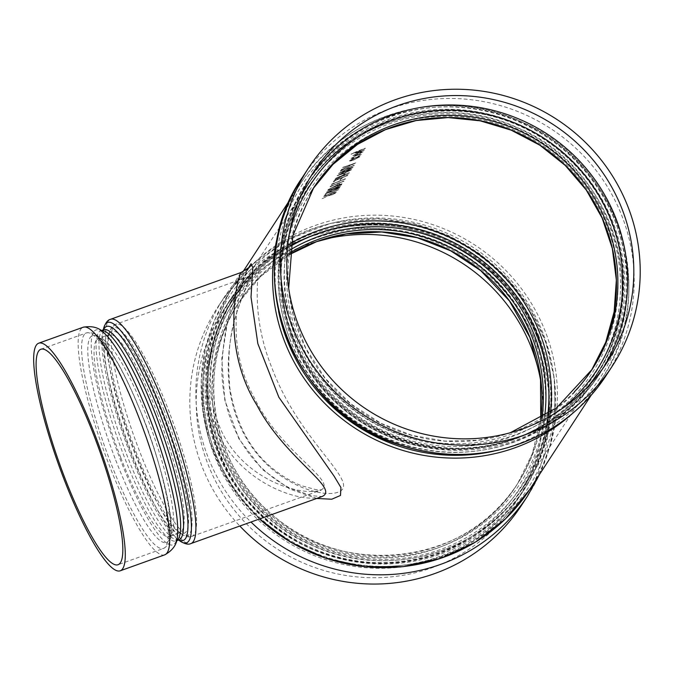 <?xml version="1.0" encoding="UTF-8"?>
<svg xmlns="http://www.w3.org/2000/svg" width="673" height="673" viewBox="0 0 673 673"><rect width="100%" height="100%" fill="white"/><g stroke="black" fill="none" stroke-linecap="round" stroke-linejoin="round"><path stroke-width="0.5" stroke-dasharray="3.37 2.52" d="M248.917 267.29L227.735 320.373L221.762 358.667L224.765 399.964L238.898 438.821L262.243 469.384L289.912 489.128L316.697 498.457M321.593 496.699C299.931 504.683 229.106 479.681 212.357 417.016C192.36 357.355 230.587 287.194 239.908 274.121L241.17 272.456M322.83 198.442L328.828 195.288L328.458 195.793L332.016 194.867L336.87 192.385C336.988 191.914 335.768 192.15 333.202 193.075L328.828 195.288M326.161 194.413A179.556 174.803 -146.9 0 0 324.773 195.044L323.612 196.819L338.704 189.576L325.286 195.759L326.127 194.346A179.641 174.887 -146.9 0 0 324.739 194.968L323.578 196.752L338.67 189.5L325.252 195.683L326.127 194.346M331.848 191.578L339.781 187.801C339.327 187.372 337.106 187.977 333.127 189.609L325.337 193.891L331.873 191.654L339.815 187.876C339.369 187.447 337.148 188.045 333.16 189.685L325.37 193.757L331.873 191.654M327.717 190.535L332.773 188.869L326.531 192.352L333.791 188.558L340.244 186.791L335.003 187.96L341.674 184.604L333.985 188.255L327.911 190.24L332.773 188.869M327.987 189.744A179.556 174.803 -146.9 0 1 337.434 185.731L337.215 186.059A179.556 174.803 -146.9 0 1 338.637 185.512L338.856 185.184A179.556 174.803 -146.9 0 1 342.069 183.99L342.237 183.737A179.556 174.803 -146.9 0 0 339.024 184.924L339.915 183.552L327.953 189.677A179.641 174.887 -146.9 0 1 337.4 185.655L337.434 185.731M330.098 186.884A179.556 174.803 -146.9 0 1 343.836 181.281L344.004 181.029A179.556 174.803 -146.9 0 0 331.654 185.992L330.064 186.808A179.641 174.887 -146.9 0 1 343.81 181.214L343.836 181.281M331.553 184.654A179.556 174.803 -146.9 0 1 345.291 179.06L345.459 178.799A179.556 174.803 -146.9 0 0 333.101 183.771L331.511 184.587A179.641 174.887 -146.9 0 1 345.257 178.984L345.291 179.06M342.271 178.311A179.556 174.803 -146.9 0 0 340.858 178.875L340.134 179.985A179.556 174.803 -146.9 0 1 341.548 179.422L342.246 178.236A179.641 174.887 -146.9 0 0 340.824 178.799L340.101 179.91A179.641 174.887 -146.9 0 1 341.514 179.346L342.246 178.236M334.288 180.465L333.295 181.988A179.556 174.803 -146.9 0 1 334.674 181.357L335.087 180.726A179.556 174.803 -146.9 0 1 347.436 175.754L347.613 175.502A179.556 174.803 -146.9 0 0 335.255 180.465L335.667 179.834A179.556 174.803 -146.9 0 0 334.288 180.465L333.295 181.988M349.396 172.751A179.556 174.803 -146.9 0 0 335.659 178.345L335.045 179.498L338.098 178.555L342.481 175.981L348.193 174.61L342.826 175.451A179.556 174.803 -146.9 0 1 349.228 173.011L349.371 172.675A179.641 174.887 -146.9 0 0 335.625 178.278L335.003 179.43L338.065 178.488L342.448 175.914L348.16 174.534L342.793 175.375A179.641 174.887 -146.9 0 1 349.203 172.936L349.371 172.675M335.003 179.43L335.289 178.925L335.036 179.498M345.804 172.894A179.556 174.803 -146.9 0 0 344.391 173.457L343.667 174.568A179.556 174.803 -146.9 0 1 345.081 174.004L345.771 172.818A179.641 174.887 -146.9 0 0 344.357 173.382L343.634 174.492A179.641 174.887 -146.9 0 1 345.047 173.937L345.771 172.818M343.651 173.474L351.592 169.697C351.129 169.268 348.917 169.874 344.929 171.514L337.139 175.796L343.684 173.55L351.617 169.773C351.171 169.344 348.959 169.949 344.963 171.581L337.181 175.653L343.684 173.55M345.106 171.253L353.039 167.468C352.585 167.047 350.364 167.653 346.385 169.285L338.595 173.567L345.131 171.321L353.073 167.543C352.627 167.114 350.406 167.72 346.418 169.36L338.628 173.432L345.131 171.321M340.311 171.228A179.556 174.803 -146.9 0 1 354.048 165.634L354.217 165.373A179.556 174.803 -146.9 0 0 341.859 170.336L340.269 171.152A179.641 174.887 -146.9 0 1 354.015 165.558L354.048 165.634M342.666 167.611L352.82 164.069L341.228 169.815L355.765 163.001L342.851 167.333L352.82 164.069M350.574 161.091L359.895 156.868C360.055 156.279 358.549 156.565 355.378 157.734L349.422 160.914L353.956 159.93M353.577 157.97L352.324 157.936L356.85 155.421C359.357 154.504 360.501 154.294 360.291 154.798L358.549 156.186L361.544 154.336C361.813 153.688 360.341 153.949 357.127 155.118L351.054 158.407L352.795 158.458L353.544 157.903L352.29 157.861L356.85 155.421M356.816 155.345C359.323 154.428 360.467 154.218 360.257 154.723L358.002 156.229M359.853 153.654L363.302 151.644C363.454 151.063 361.939 151.366 358.768 152.544L352.82 155.69L354.267 155.783L357.607 154.605L358.835 152.712L362.074 152.064L359.853 153.654L363.277 151.568C363.428 150.988 361.914 151.29 358.734 152.468L358.768 152.544M358.734 152.468L352.82 155.69L357.573 154.529L358.81 152.636L362.074 151.854L359.424 153.646M364.329 149.869A179.556 174.803 -146.9 0 0 359.55 151.661L355.664 152.821L361.519 149.894A179.556 174.803 -146.9 0 1 365.195 148.531L365.338 148.195A179.641 174.887 -146.9 0 0 351.247 153.957L351.079 154.21A179.641 174.887 -146.9 0 1 356.959 151.635L354.377 153.528L358.97 152.081A179.556 174.803 -146.9 0 1 364.16 150.129L364.295 149.793A179.641 174.887 -146.9 0 0 359.517 151.585L355.63 152.746L361.485 149.827A179.641 174.887 -146.9 0 1 365.17 148.455L365.338 148.195M358.97 152.081L354.41 153.385L356.993 151.711A179.556 174.803 -146.9 0 0 351.113 154.285L351.281 154.024A179.556 174.803 -146.9 0 1 365.363 148.27M243.163 279.732L244.333 278.168C243.214 278.37 221.316 338.174 253.898 396.961C279.96 452.593 339.453 481.834 320.407 490.272L320.407 490.272C300.495 496.834 238.494 478.52 218.304 423.418C193.841 364.228 233.321 293.748 243.163 279.732M256.623 267.114C247.782 280.187 211.078 352.778 237.813 420.432C263.648 487.79 333.968 502.428 342.658 488.951C351.331 475.912 297.365 436.138 272.027 368.131C244.837 301.26 265.103 253.561 256.623 267.114M319.835 240.522A174.887 170.252 33.1 0 0 307.065 244.543A174.887 170.252 33.1 0 0 223.243 310.547A174.887 170.252 33.1 0 0 207.915 464.118A174.887 170.252 33.1 0 0 352.728 576.441A174.887 170.252 33.1 0 0 516.208 501.621A174.887 170.252 33.1 0 0 541.361 385.049M521.609 505.145A181.331 176.528 33.1 0 0 508.796 296.583A181.331 176.528 33.1 0 0 304.76 238.587A181.331 176.528 33.1 0 0 217.842 307.031A181.331 176.528 33.1 0 0 201.95 466.263A181.331 176.528 33.1 0 0 239.824 526.025M358.945 152.005A179.641 174.887 -146.9 0 1 364.127 150.054M359.39 153.57L359.828 153.579M355.361 154.319L357.582 153.225L356.539 154.832L354.04 155.185L357.548 153.158L356.505 154.756L354.04 155.396L355.336 154.243M357.977 156.153L358.549 156.186M358.516 156.111L361.519 154.268C361.78 153.612 360.307 153.873 357.102 155.042L357.127 155.118M357.102 155.042L351.054 158.407L352.795 158.458M352.761 158.382L353.544 157.903M353.922 159.854L359.87 156.792C360.03 156.203 358.524 156.489 355.352 157.667L355.378 157.734M355.352 157.667L351.634 159.476M351.6 159.4L349.422 160.914L350.54 161.015M355.193 157.919L358.616 157.246L354.099 159.594L350.641 160.384L355.193 157.919L358.642 157.322L354.099 159.594M354.133 159.661L350.641 160.384L355.218 157.995M352.795 163.993L341.404 169.537M341.194 169.747L355.765 163.001M355.756 162.883L342.851 167.333M341.859 170.336L341.825 170.269A179.641 174.887 -146.9 0 1 354.183 165.297M342.12 169.823L340.656 170.69M340.622 170.622L340.269 171.152M348.841 169.588L340.008 172.81L346.242 169.621L351.6 167.998L348.807 169.512L339.974 172.734L346.208 169.546L351.626 167.905L348.807 169.512M347.386 171.808L338.553 175.03L344.795 171.842L350.153 170.227L347.361 171.741L338.519 174.963L344.761 171.775L350.17 170.134L347.361 171.741M341.388 175.956L338.233 178.227L336.492 178.454L336.845 177.908A179.641 174.887 -146.9 0 1 341.388 175.956L338.233 178.227M338.267 178.303L336.416 178.833L336.845 177.908M336.879 177.983A179.556 174.803 -146.9 0 1 341.421 176.032M333.253 181.912A179.641 174.887 -146.9 0 1 334.641 181.281L334.674 181.357M334.641 181.281L335.087 180.726M335.053 180.658A179.641 174.887 -146.9 0 1 347.411 175.687L347.436 175.754M335.255 180.465L335.221 180.398A179.641 174.887 -146.9 0 1 347.579 175.426M335.221 180.398L335.667 179.834M334.245 180.389A179.641 174.887 -146.9 0 1 335.634 179.767M333.101 183.771L333.068 183.695A179.641 174.887 -146.9 0 1 345.426 178.724M333.362 183.249L331.898 184.116M331.865 184.049L331.511 184.587M331.654 185.992L331.621 185.925A179.641 174.887 -146.9 0 1 343.979 180.953M331.907 185.479L330.451 186.345M330.409 186.27L330.064 186.808M337.19 185.992A179.641 174.887 -146.9 0 1 338.603 185.445L338.637 185.512M338.822 185.109A179.641 174.887 -146.9 0 1 342.044 183.922L342.069 183.99M339.024 184.924L338.99 184.848A179.641 174.887 -146.9 0 1 342.212 183.662M338.99 184.848L339.915 183.552M339.89 183.477L328.02 189.693M331.612 187.851L338.132 184.537L337.577 185.395A179.641 174.887 -146.9 0 0 331.612 187.851L338.132 184.537M338.166 184.604L337.577 185.395M331.646 187.927A179.556 174.803 -146.9 0 1 337.602 185.47M332.748 188.793L326.725 192.049M326.498 192.276L333.791 188.558M333.758 188.482L340.244 186.791M340.412 186.421L335.003 187.96M334.969 187.885L341.472 184.907M341.64 184.528L333.985 188.255M333.951 188.188L327.911 190.24M335.583 189.912L326.75 193.134L332.984 189.946L338.342 188.322L335.549 189.836L326.716 193.067L332.95 189.879L338.368 188.238L335.549 189.836M328.794 195.22L332.016 194.867M331.991 194.791L336.845 192.31C336.963 191.839 335.734 192.074 333.177 193.008L333.202 193.075M333.177 193.008L322.232 198.577M322.19 198.501L322.796 198.367M333.059 193.244L335.398 192.84L332.235 194.505L329.913 194.943L333.059 193.244L335.432 192.915L332.235 194.505M332.26 194.581L329.913 194.943L333.085 193.319M110.565 319.296A119.113 21.915 -109.7 0 0 108.101 321.391A119.113 21.915 -109.7 0 0 132.985 446.552A119.113 21.915 -109.7 0 0 190.989 543.54M259.551 518.95A179.556 174.803 -146.9 0 1 228.896 293.319A179.556 174.803 -146.9 0 1 396.75 216.496A179.556 174.803 -146.9 0 1 545.433 331.823A179.556 174.803 -146.9 0 1 529.701 489.498M572.058 413.845A179.556 174.803 33.1 0 0 601.132 379.967A179.556 174.803 33.1 0 0 616.863 222.3A179.556 174.803 33.1 0 0 468.181 106.973A179.556 174.803 33.1 0 0 300.335 183.796A179.556 174.803 33.1 0 0 281.053 224.059M113.518 326.237A112.669 20.728 70.3 0 1 115.849 324.251A112.669 20.728 70.3 0 1 167.956 408.73A112.669 20.728 70.3 0 1 191.923 536.356A112.669 20.728 70.3 0 1 137.056 444.626A112.669 20.728 70.3 0 1 113.518 326.237M164.035 410.437A110.608 20.35 -109.7 0 0 109.119 333.127A110.608 20.35 -109.7 0 0 131.067 438.485A110.608 20.35 -109.7 0 0 181.087 533.782A110.608 20.35 -109.7 0 0 164.035 410.437M161.427 411.868A107.234 19.727 70.3 0 1 177.958 531.451A107.234 19.727 70.3 0 1 129.468 439.057A107.234 19.727 70.3 0 1 108.185 336.912A107.234 19.727 70.3 0 1 161.427 411.868M157.507 413.575A105.173 19.349 -109.7 0 0 108.866 334.717A105.173 19.349 -109.7 0 0 131.235 453.854A105.173 19.349 -109.7 0 0 179.876 532.713A105.173 19.349 -109.7 0 0 157.507 413.575M120.761 457.615A105.173 19.349 70.3 0 1 98.384 338.477A105.173 19.349 70.3 0 1 152.106 430.939A105.173 19.349 70.3 0 1 169.403 536.474A105.173 19.349 70.3 0 1 120.761 457.615M115.714 460.105A109.808 20.198 -109.7 0 0 168.763 540.503A109.808 20.198 -109.7 0 0 143.139 418.051A109.808 20.198 -109.7 0 0 90.081 337.653A109.808 20.198 -109.7 0 0 115.714 460.105M139.244 418.766A114.444 21.048 -109.7 0 0 86.321 332.958A114.444 21.048 -109.7 0 0 110.658 462.595A114.444 21.048 -109.7 0 0 163.589 548.402A114.444 21.048 -109.7 0 0 139.244 418.766M179.775 540.848A117.052 21.536 70.3 0 1 126.844 439.999A117.052 21.536 70.3 0 1 103.617 328.5M103.516 329.787A113.678 20.913 -109.7 0 0 102.683 332.285A113.678 20.913 -109.7 0 0 125.245 440.571A113.678 20.913 -109.7 0 0 176.654 538.518A113.678 20.913 -109.7 0 0 178.883 539.923M178.951 539.897A111.617 20.535 70.3 0 1 127.323 456.201A111.617 20.535 70.3 0 1 103.583 329.762M176.469 540.789L175.838 541.042L177.411 535.708A114.149 20.998 70.3 0 1 120.173 459.137A114.149 20.998 70.3 0 1 105.064 333.976L100.454 330.855L101.101 330.653A111.617 20.535 -109.7 0 0 100.672 330.805A111.617 20.535 -109.7 0 0 124.421 457.245A111.617 20.535 -109.7 0 0 176.04 540.941A111.617 20.535 -109.7 0 0 176.477 540.755M164.759 554.83A120.888 22.234 70.3 0 1 108.849 464.193A120.888 22.234 70.3 0 1 83.132 327.255M290.147 339.974A173.112 168.528 -146.9 0 1 305.315 187.96A173.112 168.528 -146.9 0 1 467.138 113.897A173.112 168.528 -146.9 0 1 610.478 225.076A173.112 168.528 -146.9 0 1 595.311 377.09A173.112 168.528 -146.9 0 1 433.488 451.154A173.112 168.528 -146.9 0 1 290.147 339.974M291.148 243.079A173.112 168.528 33.1 0 0 234.717 296.196A173.112 168.528 33.1 0 0 287.657 531.931A173.112 168.528 33.1 0 0 524.713 485.334A173.112 168.528 33.1 0 0 550.573 412.271M547.898 414.105A171.051 166.517 -146.9 0 1 288.254 531.005A171.051 166.517 -146.9 0 1 290.551 246.268M289.92 250.062A168.284 163.825 33.1 0 0 289.491 529.121A168.284 163.825 33.1 0 0 544.684 416.208M542.001 417.883A166.223 161.823 -146.9 0 1 517.714 483.458A166.223 161.823 -146.9 0 1 290.088 528.196A166.223 161.823 -146.9 0 1 239.26 301.849A166.223 161.823 -146.9 0 1 289.474 253.191M289.289 254.613A166.223 161.823 33.1 0 0 237.847 304.019A166.223 161.823 33.1 0 0 223.276 449.985A166.223 161.823 33.1 0 0 360.913 556.739A166.223 161.823 33.1 0 0 516.3 485.628A166.223 161.823 33.1 0 0 540.772 418.623M218.675 452.34A170.555 166.038 33.1 0 0 508.292 503.875A170.555 166.038 33.1 0 0 402.454 231.007A170.555 166.038 33.1 0 0 218.675 452.34M214.064 454.696A174.887 170.252 -146.9 0 1 229.384 301.125A174.887 170.252 -146.9 0 1 468.879 254.058A174.887 170.252 -146.9 0 1 522.357 492.199A174.887 170.252 -146.9 0 1 358.869 567.019A174.887 170.252 -146.9 0 1 214.064 454.696M543.027 333.27A177.495 172.801 33.1 0 0 241.615 279.632A177.495 172.801 33.1 0 0 351.76 563.604A177.495 172.801 33.1 0 0 543.027 333.27M540.226 334.557A174.728 170.101 -146.9 0 1 351.945 561.307A174.728 170.101 -146.9 0 1 243.517 281.751A174.728 170.101 -146.9 0 1 540.226 334.557M537.828 335.995A172.667 168.099 33.1 0 0 394.849 225.093A172.667 168.099 33.1 0 0 233.438 298.972A172.667 168.099 33.1 0 0 286.235 534.093A172.667 168.099 33.1 0 0 522.694 487.622A172.667 168.099 33.1 0 0 537.828 335.995M537.416 336.626A172.667 168.099 -146.9 0 1 522.282 488.253A172.667 168.099 -146.9 0 1 285.832 534.724A172.667 168.099 -146.9 0 1 233.026 299.603A172.667 168.099 -146.9 0 1 394.437 225.724A172.667 168.099 -146.9 0 1 537.416 336.626M539.081 336.643A175.03 170.395 33.1 0 0 314.426 233.043A175.03 170.395 33.1 0 0 215.192 452.803A175.03 170.395 33.1 0 0 439.848 556.403A175.03 170.395 33.1 0 0 539.081 336.643M527.64 495.9A181.331 176.528 33.1 0 0 472.185 248.985A181.331 176.528 33.1 0 0 223.865 297.786A181.331 176.528 33.1 0 0 207.982 457.017A181.331 176.528 33.1 0 0 250.995 522.021M292.545 338.527A171.051 166.517 33.1 0 0 583.011 390.214A171.051 166.517 33.1 0 0 476.863 116.555A171.051 166.517 33.1 0 0 292.545 338.527M295.346 337.24A168.284 163.825 -146.9 0 1 476.686 118.86A168.284 163.825 -146.9 0 1 581.11 388.094A168.284 163.825 -146.9 0 1 295.346 337.24M313.727 187.666L313.029 188.751A166.223 161.823 33.1 0 0 312.314 189.836A166.223 161.823 33.1 0 0 297.752 335.793A166.223 161.823 33.1 0 0 435.389 442.556A166.223 161.823 33.1 0 0 590.768 371.437A166.223 161.823 33.1 0 0 591.474 370.352L592.181 369.275M574.456 391.703A166.223 161.823 -146.9 0 1 299.165 333.631A166.223 161.823 -146.9 0 1 310.203 193.328M561.442 409.091A170.555 166.038 -146.9 0 1 362.856 416.621A170.555 166.038 -146.9 0 1 289.684 231.849M310.825 176.435A174.887 170.252 33.1 0 0 307.67 181.096A174.887 170.252 33.1 0 0 361.149 419.237A174.887 170.252 33.1 0 0 600.644 372.161A174.887 170.252 33.1 0 0 603.631 367.399M278.538 311.077A177.495 172.801 -146.9 0 1 414.122 109.968A177.495 172.801 -146.9 0 1 622.811 246.066A177.495 172.801 -146.9 0 1 493.444 451.23M289.802 338.738A174.728 170.101 33.1 0 0 586.511 391.535A174.728 170.101 33.1 0 0 478.082 111.987A174.728 170.101 33.1 0 0 289.802 338.738M292.208 337.291A172.667 168.099 -146.9 0 1 307.334 185.672A172.667 168.099 -146.9 0 1 543.792 139.193A172.667 168.099 -146.9 0 1 596.589 374.323A172.667 168.099 -146.9 0 1 435.179 448.193A172.667 168.099 -146.9 0 1 292.208 337.291M292.612 336.66A172.667 168.099 33.1 0 0 435.591 447.562A172.667 168.099 33.1 0 0 597.001 373.692A172.667 168.099 33.1 0 0 544.196 138.562A172.667 168.099 33.1 0 0 307.746 185.041A172.667 168.099 33.1 0 0 292.612 336.66M290.946 336.651A175.03 170.395 -146.9 0 1 390.18 116.892A175.03 170.395 -146.9 0 1 614.836 220.483A175.03 170.395 -146.9 0 1 515.602 440.243A175.03 170.395 -146.9 0 1 290.946 336.651M302.387 177.386A181.331 176.528 -146.9 0 1 471.899 99.806A181.331 176.528 -146.9 0 1 622.045 216.269A181.331 176.528 -146.9 0 1 606.163 375.509M249.565 266.508C247.925 268.821 244.678 275.249 239.832 285.789C229.005 307.056 222.982 335.398 221.762 370.823C222.973 407.569 234.566 438.19 256.548 462.679C268.165 474.827 279.918 483.567 291.804 488.918L311.523 495.698L322.047 496.556M591.197 395.202L601.132 379.967C660.676 294.883 619.783 162.521 521.499 121.779C444.138 84.991 344.559 112.845 300.335 183.796L290.399 199.023M243.003 271.69L228.896 293.319L214.561 320.323L205.257 349.489L201.261 379.934L202.691 410.723L209.513 440.916L221.518 469.594L238.318 495.892L259.416 519.001M244.333 278.168L115.849 324.251C113.005 324.908 110.759 327.869 109.119 333.127L108.185 336.912L109.144 334.565L98.073 338.536L101.253 340.504L108.875 349.287C117.952 362.024 127.744 380.926 138.234 405.979C163.505 462.519 176.149 536.238 169.116 536.625L180.187 532.654L177.958 531.451L181.087 533.782C185.698 536.802 189.306 537.66 191.923 536.356L321.559 489.944L315.788 489.599L302.396 485.999C292.747 482.617 282.593 476.593 271.934 467.92C249.86 449.749 235.844 423.182 229.888 388.22C227.037 358.028 229.695 331.755 237.863 309.387C243.5 293.218 248.438 281.491 252.686 274.197L254.773 270.571C253.544 271.261 254.638 273.423 244.333 278.168M40.834 349.27L86.321 332.958C96.441 331.217 101.236 339.318 105.787 344.408L118.532 364.244C126.861 379.269 135.063 397.171 143.147 417.941C159.165 459.036 170.866 503.926 171.346 527.169C171.077 534.16 172.448 543.389 163.589 548.402L118.103 564.714M179.169 539.847L176.654 538.518L178.648 540.007M103.785 329.661L102.683 332.285L103.28 329.871M305.315 187.96L234.717 296.196C177.302 378.243 216.731 505.844 311.49 545.13C386.066 580.597 482.07 553.736 524.713 485.334L595.311 377.09C652.726 295.052 613.296 167.451 518.538 128.164C443.961 92.697 347.958 119.558 305.315 187.96M540.739 418.64L532.326 453.602L517.714 483.458C468.904 563.764 345.291 580.076 273.305 515.56C210.144 464.429 194.682 367.054 239.26 301.849L260.712 276.426L289.289 254.646M223.243 310.547L229.384 301.125C254.344 263.976 288.818 240.042 332.815 229.325C384.796 218.464 432.798 228.484 476.82 259.391C549.471 309.538 572.664 418.362 522.357 492.199L516.208 501.621M233.438 298.972C177.546 379.008 213.804 503.354 305.273 544.76C380.338 583.39 479.378 557.303 522.694 487.622L522.282 488.253C551.624 440.748 556.655 390.256 537.382 336.769C520.616 295.161 492.131 263.967 451.911 243.189C376.695 203.574 276.628 229.417 233.026 299.603L233.438 298.972M539.628 474.272L549.917 445.82L555.124 415.948L554.359 378.655L545.786 342.17L529.777 308.099L507.038 277.907L479.799 253.805L448.378 235.457L414.021 223.613L378.117 218.742L330.754 223.318L286.521 240.093L251.559 265.069L223.865 297.786L217.842 307.031M313.82 171.674L307.67 181.096C283.728 218.91 275.728 260.106 283.661 304.692C294.681 356.64 323.2 396.523 369.233 424.352C444.416 470.62 553.357 447.974 600.644 372.161L606.785 362.739M288.675 288.305L293.235 314.93L305.794 348.311L325.269 378.411L350.751 403.825L381.027 423.351L412.179 435.397L445.03 441.084L478.158 440.192L510.243 432.756M307.334 185.672C358.044 102.246 486.453 85.303 561.223 152.317C626.841 205.433 642.892 306.585 596.589 374.323L597.001 373.692C578.477 401.697 553.635 422.341 522.475 435.616C494.992 446.973 466.271 450.952 436.314 447.545C372.968 440.739 314.972 395.909 292.646 336.517C273.373 283.039 278.403 232.547 307.746 185.041L307.334 185.672"/><path stroke-width="1.01" d="M316.697 498.457L331.73 499.231L340.479 495.463L340.925 487.53L334.035 476.055L278.858 397.238L257.852 343.693L251.021 297.087L252.829 267.618L251.079 263.69L248.917 267.29M249.565 266.508L249.649 266.382C251.332 265.953 248.505 267.972 241.17 272.456C239.445 271.892 218.262 343.18 256.943 405.213C285.066 459.087 341.346 488.96 321.601 496.699L321.904 496.581M65.18 478.907A114.444 21.048 -109.7 0 0 118.103 564.714A114.444 21.048 -109.7 0 0 99.284 449.884A114.444 21.048 -109.7 0 0 40.834 349.27A114.444 21.048 -109.7 0 0 65.18 478.907M64.372 480.143A120.888 22.234 -109.7 0 0 120.282 570.788A120.888 22.234 -109.7 0 0 100.403 449.488A120.888 22.234 -109.7 0 0 38.655 343.205A120.888 22.234 -109.7 0 0 64.372 480.143M541.361 385.049A174.887 170.252 33.1 0 0 319.835 240.522M239.824 526.025A181.331 176.528 33.1 0 0 521.609 505.145L527.64 495.9L539.628 474.272M397.642 105.661A174.887 170.252 -146.9 0 1 622.113 209.168A174.887 170.252 -146.9 0 1 606.785 362.739A174.887 170.252 -146.9 0 1 367.298 409.815A174.887 170.252 -146.9 0 1 313.82 171.674A174.887 170.252 -146.9 0 1 397.642 105.661M395.337 99.713A181.331 176.528 -146.9 0 1 628.077 207.032A181.331 176.528 -146.9 0 1 612.186 366.263A181.331 176.528 -146.9 0 1 363.866 415.073A181.331 176.528 -146.9 0 1 308.419 168.149A181.331 176.528 -146.9 0 1 395.337 99.713M190.989 543.54A119.113 21.915 -109.7 0 0 165.651 408.612A119.113 21.915 -109.7 0 0 110.565 319.296C107.714 319.868 105.4 322.939 103.617 328.5A117.052 21.536 70.3 0 1 161.73 410.32A117.052 21.536 70.3 0 1 179.775 540.848C184.688 544.011 188.432 544.903 190.989 543.54L321.576 496.708M591.197 395.202L529.701 489.498A179.556 174.803 -146.9 0 1 259.551 518.95M281.053 224.059A179.556 174.803 33.1 0 0 284.595 341.472A179.556 174.803 33.1 0 0 572.058 413.845M178.883 539.923A113.678 20.913 -109.7 0 0 159.122 411.75A113.678 20.913 -109.7 0 0 103.516 329.787M103.726 329.711L103.583 329.762A111.617 20.535 70.3 0 1 155.202 413.458A111.617 20.535 70.3 0 1 178.951 539.897L176.469 540.789M176.477 540.755A111.617 20.535 -109.7 0 0 157.684 428.937A111.617 20.535 -109.7 0 0 101.127 330.67L103.583 329.762M164.759 554.83A120.888 22.234 70.3 0 0 144.872 433.538A120.888 22.234 70.3 0 0 83.132 327.255C92.563 325.513 99.873 327.751 105.064 333.976A114.149 20.998 70.3 0 1 154.193 430.19A114.149 20.998 70.3 0 1 177.411 535.708C177.361 543.801 173.146 550.178 164.759 554.83L120.282 570.788M550.573 412.271A173.112 168.528 33.1 0 0 539.881 333.32A173.112 168.528 33.1 0 0 291.148 243.079M290.551 246.268A171.051 166.517 -146.9 0 1 537.483 334.767A171.051 166.517 -146.9 0 1 547.898 414.105M544.684 416.208A168.284 163.825 33.1 0 0 534.682 336.054A168.284 163.825 33.1 0 0 289.92 250.062M289.474 253.191A166.223 161.823 -146.9 0 1 532.276 337.493A166.223 161.823 -146.9 0 1 542.001 417.883M540.772 418.623A166.223 161.823 33.1 0 0 530.862 339.663A166.223 161.823 33.1 0 0 289.289 254.613M250.995 522.021A181.331 176.528 33.1 0 0 527.64 495.9M591.474 370.352A166.223 161.823 33.1 0 0 539.939 145.099A166.223 161.823 33.1 0 0 313.029 188.751L333.017 164.363L357.506 144.392L385.579 129.595L416.166 120.543L448.109 117.582L480.177 120.829L511.169 130.15L539.881 145.208L565.236 165.423L586.259 190.022L602.15 218.06L612.312 248.48L616.359 280.111L614.138 311.767L605.734 342.229L591.474 370.352M310.203 193.328A166.223 161.823 -146.9 0 1 313.727 187.666A166.223 161.823 -146.9 0 1 469.115 116.547A166.223 161.823 -146.9 0 1 606.752 223.31A166.223 161.823 -146.9 0 1 592.181 369.275A166.223 161.823 -146.9 0 1 574.456 391.703M289.684 231.849A170.555 166.038 -146.9 0 1 443.616 110.246A170.555 166.038 -146.9 0 1 611.353 220.954A170.555 166.038 -146.9 0 1 561.442 409.091M603.631 367.399A174.887 170.252 33.1 0 0 615.963 218.59A174.887 170.252 33.1 0 0 474.002 106.637A174.887 170.252 33.1 0 0 310.825 176.435M493.444 451.23A177.495 172.801 -146.9 0 1 287.001 340.025A177.495 172.801 -146.9 0 1 278.538 311.077M606.163 375.509A181.331 176.528 -146.9 0 1 357.843 424.31A181.331 176.528 -146.9 0 1 302.387 177.386C238.175 268.477 289.609 411.127 398.357 444.542C449.034 461.114 497.599 457.228 544.07 432.89C569.551 418.833 590.246 399.703 606.163 375.509L612.186 366.263M241.178 272.447L110.565 319.296M290.399 199.023L243.003 271.69M178.648 540.007L179.775 540.848M103.28 329.871L103.617 328.5M83.132 327.255L38.655 343.205M289.289 254.646L316.621 241.657L346.04 233.952L381.658 231.992L417.058 237.678L450.582 250.751L480.657 270.588L509.495 301.016L529.895 337.451L540.528 377.494L540.739 418.64M529.701 489.498L505.482 518.858L475.298 542.186L440.579 558.38L402.967 566.683L364.244 566.7L326.228 558.43L290.736 542.278L259.416 519.001M313.727 187.666L292.797 235.735L288.675 288.305M510.243 432.756L556.655 407.788L592.181 369.275M308.419 168.149L302.387 177.386"/></g></svg>
